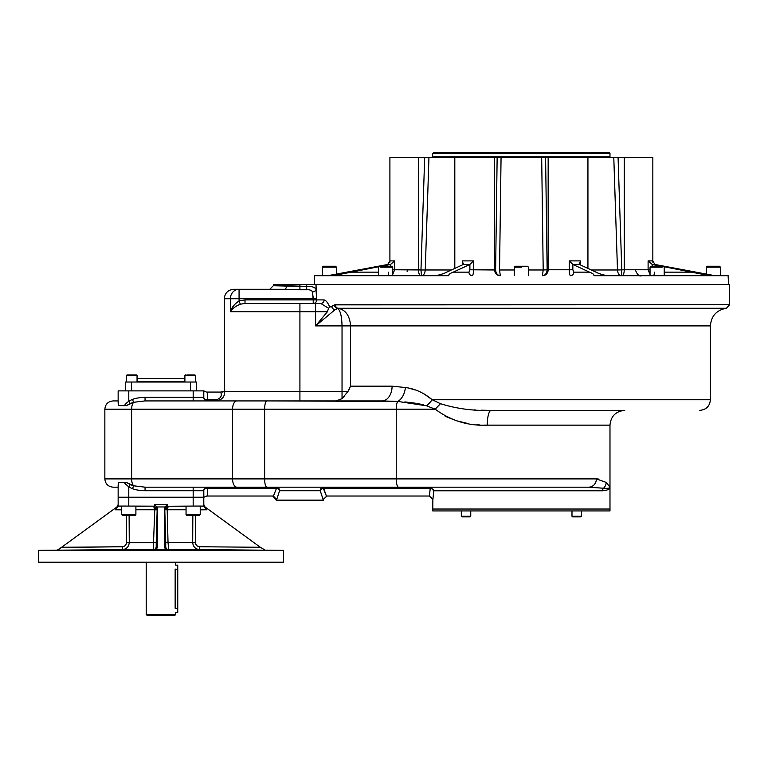 <?xml version="1.0" encoding="UTF-8"?>
<svg xmlns="http://www.w3.org/2000/svg" width="768" height="768" viewBox="0 0 768 768"><rect width="100%" height="100%" fill="white"/><g stroke="black" fill="none" stroke-linecap="round" stroke-linejoin="round"><path stroke-width="1.15" d="M125.53 382.022L131.434 382.022L131.434 390.883L131.434 382.022L196.416 382.022L196.416 390.883L196.416 382.022L196.416 390.883L196.416 382.022L190.512 382.022L190.512 390.883L190.512 382.022L125.53 382.022L125.53 390.883L125.53 382.022M185.194 382.022L184.598 381.427L184.598 378.48L137.347 378.48L184.598 378.48L137.347 378.48L137.347 381.427L184.598 381.427L137.347 381.427L136.752 382.022M146.208 562.186L146.208 614.467L175.738 614.467L146.208 614.467L147.091 615.35L174.854 615.35L147.091 615.35L174.854 615.35L175.738 614.467L175.738 612.403L177.754 612.403L177.754 569.28C177.754 563.971 177.754 563.971 177.754 569.28L177.754 565.142L175.661 565.142L175.738 562.186M175.152 568.982C175.795 563.645 175.795 563.645 175.152 568.982L175.152 608.266C175.795 613.603 175.795 613.603 175.152 608.266L177.754 608.266C177.754 613.574 177.754 613.574 177.754 608.266L177.754 569.28L175.152 569.28L177.754 569.28M314.621 284.554L314.621 275.693L333.187 275.693L379.046 266.669L350.314 272.15L378.528 272.15L350.314 272.15L333.187 275.693L448.848 275.693C448.406 274.608 449.866 273.427 453.235 272.15L469.824 264.499L463.277 264.499L446.678 272.15C444.47 273.427 440.832 274.608 435.744 275.693L448.848 275.693C448.406 274.608 449.866 273.427 453.235 272.15L469.824 264.499L463.277 264.499L462.326 260.899L462.326 264.941L462.326 260.899L473.51 260.899L473.51 269.808L469.891 269.789L468.979 272.15L453.235 272.15L468.95 272.15A3.542 3.274 90 0 0 472.224 275.693C473.03 275.347 473.453 273.379 473.51 269.789C473.453 273.379 473.03 275.347 472.224 275.693L472.224 275.693A3.542 3.274 90 0 1 468.95 272.15L469.891 269.789L495.61 269.99C496.013 273.523 497.587 275.424 500.333 275.693C497.587 275.424 496.013 273.523 495.61 269.99L497.146 157.373L501.062 157.373L499.546 269.904L501.062 157.373L497.146 157.373L495.61 269.789L473.51 269.789L473.51 260.899L469.891 264.47L469.891 269.789L469.824 264.499L473.51 260.899L462.326 260.899L463.344 264.47L463.613 263.866M135.898 506.227L153.782 506.16L128.784 506.074L128.784 497.213L128.784 506.074L118.147 506.074L115.258 509.779L121.718 509.837L115.258 509.779L115.258 508.176L116.938 506.957L118.147 504.566L116.938 506.957L118.147 504.566L116.938 506.957L115.258 508.176L115.258 509.779L118.147 506.246L118.147 484.858L118.762 482.448L124.109 482.448L125.28 483.754L124.109 482.448L126.384 482.448L130.253 484.57L128.784 486.998L124.109 482.448L126.384 482.448L133.555 485.779L145.056 487.171L266.899 487.171L145.056 487.171L145.056 490.714L145.056 487.171L133.555 485.779L132.528 488.726L128.784 486.998L124.109 482.448L118.762 482.448L118.147 487.171L113.126 487.171C108.106 486.682 105.35 483.926 104.851 478.896L131.626 478.896L131.626 409.19A8.266 4.33 -90 0 1 133.555 402.317L132.528 399.37L133.555 402.317L130.253 403.526L128.784 401.098L132.528 399.37A22.589 11.818 0 0 1 145.056 397.382L193.171 397.382L193.171 400.925L193.171 397.382L203.798 397.382A3.542 3.542 0 0 0 207.341 400.925L207.341 399.888A3.542 2.506 -0 0 1 203.798 397.382L203.798 390.883L206.438 392.064L203.798 390.883L118.147 390.883L118.147 403.229L118.762 405.648L124.109 405.648L128.784 401.098L130.253 403.526L126.384 405.648L124.109 405.648L128.784 401.098L132.528 399.37A22.589 11.818 0 0 1 145.056 397.382L145.056 400.925L133.555 402.317L126.384 405.648L118.762 405.648L118.147 400.925L113.126 400.925C108.106 401.414 105.35 404.17 104.851 409.19L104.851 478.896L131.626 478.896L131.626 409.19L104.851 409.19L264.634 409.19A8.266 2.266 -90 0 1 266.899 400.925L397.747 401.424A14.765 8.976 99.7 0 0 405.418 387.542L392.093 386.16L405.418 387.542C414.845 388.694 423.773 392.755 432.211 399.744L440.467 403.699C456.72 408.778 473.635 411.005 491.222 410.371A14.765 3.965 90 0 0 487.258 425.146L484.598 425.107L487.258 425.146C468.23 426.038 450.874 420.72 435.187 409.19L426.518 405.802L397.747 401.424L381.994 400.925A14.765 10.099 90 0 0 392.093 386.16L350.582 386.16L350.582 325.901L315.6 325.901L327.418 311.722L299.914 311.722L299.914 303.456L320.765 303.456L315.6 303.456L320.765 303.456L328.56 308.256L327.418 311.722L315.6 311.722L315.6 303.456L245.002 303.456L240.317 304.205C235.421 306.23 232.109 308.736 230.381 311.722L230.381 298.733L239.069 298.733L239.069 289.277A9.456 8.688 90 0 0 230.381 298.733L239.069 298.733L239.069 289.277A9.456 8.688 90 0 0 230.381 298.733L224.294 298.733L224.678 391.469C224.842 396.874 221.942 400.032 215.99 400.925L207.341 400.925L207.341 399.888L215.99 399.888C220.762 398.515 222.317 395.904 220.666 392.064L207.341 392.064L207.341 399.888L215.99 399.888C220.762 398.515 222.317 395.904 220.666 392.064L207.341 392.064L207.341 399.888A3.542 2.506 -0 0 1 203.798 397.382L145.056 397.382L145.056 400.925L381.994 400.925A14.765 10.099 90 0 0 392.093 386.16L350.582 386.16L347.962 391.469L342.038 391.469L342.038 398.65L347.962 391.469L342.038 391.469L342.038 398.65L336.173 400.925L342.038 398.65L347.962 391.469L350.582 386.16L350.582 325.901L710.4 325.901L350.582 325.901C349.805 315.792 345.677 309.917 338.198 308.266A3.542 3.168 -90 0 1 335.347 304.742L729.6 304.742L726.403 308.266L338.198 308.266L334.963 309.763L315.6 325.901L315.6 303.456L320.765 303.456A3.542 3.36 90 0 0 324.125 299.914C326.083 300.403 327.936 302.784 329.693 307.037L328.56 308.256L320.765 303.456A3.542 3.36 90 0 0 324.125 299.914C326.083 300.403 327.936 302.784 329.693 307.037L328.56 308.256L327.418 311.722L315.6 325.901L315.6 311.722L299.914 311.722L299.914 303.456L245.002 303.456L240.317 304.205L239.069 300.979L245.002 299.914L313.219 299.914L313.219 303.456A3.542 3.485 90 0 0 316.704 299.914L316.704 298.733L313.219 298.733L312.518 291.955C311.683 290.285 309.744 289.555 306.691 289.766L298.32 289.757L299.914 289.766L299.914 284.554L273.331 284.554L273.331 285.734L269.789 289.277L284.678 289.277A3.542 1.795 -90 0 0 286.474 285.734L273.331 285.734L299.914 286.406L299.914 289.766L284.678 289.277A3.542 1.795 -90 0 0 286.474 285.734L306.691 286.406L306.691 284.554L316.013 284.554L299.914 284.554L728.525 284.554L728.122 275.693L714.989 275.693L655.085 264.499L695.136 272.15L655.085 264.499L652.368 264.499L661.469 266.237L652.195 264.47L652.195 266.237L652.195 264.47L648.106 260.899L648.106 269.789L624.25 269.789A5.904 2.256 90 0 1 621.984 275.693A5.904 2.256 90 0 0 624.25 269.789L617.482 269.99C617.818 273.523 619.085 275.424 621.274 275.693C619.085 275.424 617.818 273.523 617.482 269.99L624.25 269.789L624.25 157.373L652.838 157.373L652.838 262.243L652.838 157.373M579.13 263.866L579.398 264.47L580.416 260.899L579.466 264.499L572.918 264.499L589.517 272.15C592.886 273.427 594.346 274.608 593.894 275.693L709.565 275.693L692.429 272.15L664.214 272.15L692.429 272.15L663.696 266.669L709.565 275.693L714.989 275.693L695.328 272.179M580.416 260.899L569.232 260.899L569.232 269.789L569.232 260.899L572.851 264.47L589.517 272.15C592.886 273.427 594.346 274.608 593.894 275.693L606.998 275.693C601.901 274.608 598.253 273.427 596.064 272.15L579.466 264.499L572.851 264.47L572.851 269.789L548.16 269.789A5.904 5.453 90 0 1 542.707 275.693A5.904 5.453 90 0 0 548.16 269.789L543.197 269.99L542.41 275.693L543.197 269.904L548.16 269.789L548.16 157.373L548.16 269.789L569.232 269.789C569.29 273.379 569.712 275.347 570.518 275.693A3.542 3.274 -90 0 0 573.792 272.15L572.851 269.789L573.792 272.15A3.542 3.274 -90 0 1 570.518 275.693C569.712 275.347 569.29 273.379 569.232 269.789L572.851 269.789L572.851 264.47L572.851 269.789L572.851 264.47L569.232 260.899L580.416 260.899L580.416 264.941L580.416 260.899L579.398 264.47L596.064 272.15C598.253 273.427 601.901 274.608 606.998 275.693L720.442 275.693L720.442 267.187L706.262 267.187L720.442 267.187L719.501 266.237L707.213 266.237L706.262 267.187L706.262 274.224M652.723 261.283L655.085 264.499L652.195 264.47L648.106 260.899L652.742 260.899L654.912 264.47L695.136 272.15M569.29 271.469L569.261 270.979L569.29 271.469M473.414 272.026L473.366 272.525L473.414 272.026M327.754 275.693L387.83 264.47L390 260.899L394.637 260.899L390.547 264.47L381.274 266.237L390.374 264.499L387.667 264.499L390 260.899L394.637 260.899L390.547 264.47L390.547 266.237L390.547 264.47L387.667 264.499L327.754 275.693L435.744 275.693C440.832 274.608 444.47 273.427 446.678 272.15L463.344 264.47L462.326 260.899M392.707 274.454L394.637 269.789L392.707 269.789L394.637 269.789L392.707 274.454M389.626 275.693A3.542 1.354 90 0 1 388.272 272.15A3.542 1.354 90 0 0 389.626 275.693M389.904 262.243L389.904 157.373L418.493 157.373L418.493 269.789A5.904 2.256 90 0 0 420.758 275.693A5.904 2.256 90 0 1 418.493 269.789L394.637 269.789L394.637 260.899L394.637 269.789L425.261 269.99L420.97 269.99L421.469 275.693L420.97 269.99L424.685 157.373L428.957 157.373L425.261 269.904L428.957 157.373L494.582 157.373L494.582 269.789A5.904 5.453 90 0 0 500.045 275.693A5.904 5.453 90 0 1 494.582 269.789L494.582 157.373L497.146 157.373L457.68 157.373M425.261 269.99C424.925 273.523 423.658 275.424 421.469 275.693C423.658 275.424 424.925 273.523 425.261 269.99L451.363 269.99L425.261 269.904M499.546 269.99L500.333 275.693L499.546 269.99L514.282 269.99L499.546 269.99M528.461 269.99L543.197 269.99L528.461 269.99M547.133 269.99C546.73 273.523 545.155 275.424 542.41 275.693C545.155 275.424 546.73 273.523 547.133 269.99M589.517 272.15L573.792 272.15L589.517 272.15M617.482 269.99L591.379 269.99L617.482 269.99L613.786 157.373L618.067 157.373L621.773 269.789L618.067 157.373L624.25 157.373L624.25 269.789L648.106 269.789L650.035 274.454L648.106 269.789L650.035 269.789L648.106 269.789L648.106 260.899L652.742 260.899M621.773 269.99L621.274 275.693L621.773 269.99M654.47 272.15A3.542 1.354 -90 0 1 653.117 275.693A3.542 1.354 -90 0 0 654.47 272.15M336.48 274.224L337.469 274.042L336.48 274.224L336.48 267.187L322.301 267.187L336.48 267.187L335.53 266.237L334.118 266.237M343.603 272.909L346.09 272.438L343.603 272.909M700.224 273.11L704.698 273.936L700.224 273.11M459.216 157.373L548.16 157.373L501.062 157.373L541.68 157.373L543.197 269.904L541.68 157.373L545.597 157.373L547.133 269.789L545.597 157.373L613.786 157.373L587.933 157.373L587.933 268.406M401.136 157.373L418.493 157.373L418.493 269.789L420.979 269.789L424.685 157.373L454.81 157.373L420.605 157.373M418.493 157.373L424.685 157.373L418.493 157.373M617.482 269.904L613.786 157.373L641.606 157.373M548.16 157.373L586.358 157.373M610.349 157.267L432.768 156.902L609.984 156.902L609.984 153.379L432.768 153.379L609.984 153.379L609.245 152.65L433.498 152.65L432.768 153.379L432.394 157.267M433.498 152.65L571.584 152.65M471.158 157.267L571.584 157.267M621.763 157.373L420.979 157.373M521.376 510.941L470.755 510.941L470.755 516.259L461.299 516.259L470.755 516.259L470.16 516.854L461.894 516.854L461.299 516.259L461.299 510.941L433.642 510.941L609.101 510.941L581.443 510.941L581.443 516.259L571.987 516.259L581.443 516.259L580.848 516.854L572.582 516.854L571.987 516.259L571.987 510.941L521.376 510.941M429.216 496.032L432.864 499.152L432.768 510.941L609.984 510.941L609.984 509.03L432.768 509.03L609.984 509.03L609.984 487.171C609.974 489.149 607.498 490.349 602.563 490.771C607.498 490.349 609.974 489.149 609.984 487.171C609.974 488.179 607.814 488.534 603.523 488.237L588.768 487.171A8.266 7.603 -90 0 0 596.371 478.896L606.221 482.41L609.984 487.171C609.974 488.179 607.814 488.534 603.523 488.237A3.6 3.302 -90 0 0 602.563 490.771L433.766 490.771A3.542 2.496 8.6 0 0 430.262 488.266L429.418 496.032L432.893 499.574L433.766 490.771A3.542 2.496 8.6 0 0 430.262 488.266L323.28 488.208L430.214 488.208L429.418 496.032L432.893 499.574L433.766 490.771L602.563 490.771A3.6 3.302 -90 0 1 603.523 488.237A8.266 7.93 -46.4 0 0 606.221 482.41L609.984 487.171L609.984 425.146C610.858 416.17 615.773 411.254 624.749 410.371L491.222 410.371A14.765 3.965 90 0 0 487.258 425.146L609.984 425.146L487.258 425.146C468.23 426.038 450.874 420.72 435.187 409.19L440.467 403.699C456.72 408.778 473.635 411.005 491.222 410.371M175.152 608.266L177.754 608.266M579.446 516.854L573.984 516.854M470.16 516.854L461.894 516.854M468.394 516.854L463.661 516.854M137.05 382.022L137.05 375.523L131.731 375.523L137.05 375.523L137.05 382.022M136.464 374.928L131.731 374.928C147.456 374.928 116.016 374.928 131.731 374.928L136.464 374.928L137.05 375.523M187.258 374.928L194.938 374.928L195.533 375.523L184.896 375.523L195.533 375.523L195.533 382.022M184.896 382.022L184.896 375.523L185.491 374.928M186.883 374.928L193.709 374.928M126.422 375.523L131.731 375.523L126.422 375.523L126.422 382.022L126.422 375.523L127.008 374.928M708.624 266.237L718.176 266.237M662.141 267.187L650.035 267.187L662.141 267.187M650.035 275.693L650.035 267.187L650.986 266.237L663.264 266.237L664.214 267.187L664.214 275.693M652.541 266.237L661.766 266.237M521.376 267.187L514.282 267.187L521.376 267.187M514.282 275.693L514.282 267.187L515.232 266.237L527.51 266.237L528.461 267.187L528.461 275.693M517.238 266.237L525.504 266.237M380.602 267.187L392.707 267.187L380.602 267.187M378.528 275.693L378.528 267.187L379.478 266.237L391.766 266.237L392.707 267.187L392.707 275.693M380.976 266.237L390.202 266.237M322.301 275.693L322.301 267.187L323.242 266.237L335.53 266.237L324.576 266.237M186.048 506.112L186.048 514.579L186.998 515.52L199.277 515.52L200.227 514.579L186.048 514.579L200.227 514.579L200.227 506.074L195.091 506.064M125.885 506.064L121.718 506.074L121.718 514.579L122.669 515.52L134.957 515.52L135.898 514.579L121.718 514.579L135.898 514.579L135.898 506.074M299.914 284.554L299.914 286.406L306.691 286.406L306.691 284.554L281.597 284.554M57.36 550.272L72.989 550.118L57.36 550.272M114.259 550.272L129.888 550.166L114.259 550.272M194.736 550.234L210.365 550.234L194.736 550.234M251.645 550.166L267.274 550.272L251.645 550.166M253.046 550.128L254.544 550.138M254.851 550.147L257.29 550.157M258.298 550.166L260.16 550.186M260.256 550.186L262.723 550.214M263.203 550.214L265.594 550.243M265.728 550.243L266.64 550.253M196.128 550.118L202.646 550.128M196.752 550.118L198.998 550.118M199.344 550.118L200.381 550.118M202.522 550.128L203.76 550.138M203.942 550.138L204.47 550.138M204.787 550.138L205.555 550.147M209.52 550.195L208.349 550.176M208.819 550.186L209.674 550.195M114.259 550.166L119.923 550.128M120.922 550.118L122.035 550.118M121.862 550.118L123.283 550.118M123.293 550.118L123.994 550.118M124.531 550.118L127.872 550.128M128.352 550.128L129.197 550.138M111.754 550.214L112.282 550.195M112.685 550.195L113.165 550.186M57.389 550.224L58.733 550.214M59.808 550.205L66.874 550.147M67.104 550.147L68.467 550.138M68.87 550.128L72.826 550.118M54.672 550.272L56.275 550.243M237.763 562.186L248.966 562.186M267.274 562.186L54.672 562.186M72.989 562.186L84.182 562.186M118.147 506.074L118.147 497.213L203.798 497.213L207.341 496.032L207.341 488.208L276.547 488.208A3.542 2.314 -149.3 0 1 279.59 490.714L320.227 490.714L323.136 499.574L327.082 496.032M58.454 549.581L115.258 508.176L61.613 547.277L122.256 546.749C124.79 546.509 126.182 545.136 126.442 542.621L126.278 515.52L126.442 542.621L156.23 542.621L157.43 508.176L157.43 547.277L156.259 549.619L154.579 550.186L153.254 549.619A2.957 2.957 -67.3 0 0 156.202 546.749L157.43 547.277L156.259 549.619L165.686 549.619L167.366 550.186L154.579 550.186L153.254 549.619A2.957 2.957 -67.3 0 0 156.202 546.749L156.23 542.621L156.202 546.749L157.43 547.277L157.43 508.176L156.902 506.957L165.053 506.957L156.902 506.957L154.579 504.566L167.366 504.566L167.414 506.246L168.317 506.227L164.794 509.75L165.725 542.621L168.029 542.534L167.184 509.789L164.563 509.779L164.515 508.176L167.366 504.566L167.414 506.246L164.563 509.779L165.053 506.957L167.366 504.566L154.579 504.566L154.531 506.246L157.382 509.779L153.782 506.16L154.531 506.246L154.579 504.566L156.902 506.957L157.152 509.875L153.629 506.227L154.771 509.77L135.898 509.77L154.771 509.77L153.629 506.227L157.162 509.75L154.771 509.77L153.254 549.619L122.218 549.619C126.499 549.197 128.842 546.826 129.264 542.534L129.11 515.52L129.264 542.534L156.23 542.621L157.152 509.875L154.771 509.789L153.254 549.619L122.218 549.619C126.499 549.197 128.842 546.826 129.264 542.534L126.442 542.621C126.182 545.136 124.79 546.509 122.256 546.749L123.024 546.682L122.256 546.749L122.218 549.619L122.256 546.749L61.334 547.478M186.048 506.227L168.317 506.227L167.184 509.77L186.048 509.77L167.184 509.77L168.317 506.227L164.794 509.75L167.184 509.77L168.029 542.534L165.725 542.621L165.754 546.749L164.515 547.277L165.686 549.619L167.366 550.186L168.701 549.619L167.366 550.186L154.579 550.186L156.259 549.619L165.686 549.619L164.515 547.277L164.515 508.176L164.515 547.277L165.754 546.749A2.957 2.957 67.3 0 0 168.701 549.619L168.029 542.534L195.514 542.621C195.773 545.136 197.165 546.518 199.69 546.749L199.728 549.619L265.267 550.186L260.333 547.277L265.267 550.186L199.728 549.619C195.437 549.187 193.094 546.816 192.691 542.534L195.514 542.621C195.773 545.136 197.165 546.518 199.69 546.749L260.333 547.277L199.69 546.749L260.333 547.277L199.69 546.749L199.728 549.619L168.701 549.619L168.029 542.534L192.691 542.534L192.835 515.52L192.691 542.534C193.094 546.816 195.437 549.187 199.728 549.619L168.701 549.619A2.957 2.957 67.3 0 1 165.754 546.749L164.563 509.779L167.414 506.246L193.171 506.074L193.171 497.213L203.798 497.213L203.798 506.246L206.698 509.779L200.227 509.837L206.698 509.779L206.698 508.176L206.698 509.779L203.798 506.246L203.798 497.213L203.798 506.074L193.171 506.074L193.171 490.714L203.798 490.714A3.542 2.506 180 0 1 207.341 488.208L207.341 487.171L276.547 487.171L207.341 487.171L207.341 488.208A3.542 2.506 180 0 0 203.798 490.714L203.798 506.074M120.019 506.054L121.171 506.054M122.89 506.054L124.666 506.054M196.368 506.064L197.117 506.054M199.104 506.054L200.688 506.054M202.08 506.054L202.925 506.054M265.267 550.186L283.546 550.349L283.546 562.186L38.4 562.186L38.4 550.349L283.546 550.349L38.4 550.349L56.688 550.186L58.397 549.619L57.302 550.118L61.267 547.536M203.798 504.566L203.798 506.16L203.798 504.566L205.018 506.957L260.333 547.277L205.018 506.957L203.798 504.566M118.147 506.16L121.718 506.198L118.147 506.16M203.798 506.16L200.227 506.198L203.798 506.16M195.514 542.621L195.677 515.52L195.514 542.621M195.792 544.118L196.08 544.714L195.792 544.118M61.613 547.277L58.512 549.542M122.218 549.619L56.678 550.186L122.218 549.619M251.645 550.118L256.963 550.157M257.51 550.166L258.499 550.166M259.622 550.186L267.264 550.272M194.736 550.118L196.234 550.118M204.125 550.138L205.267 550.147M115.834 550.147L117.302 550.138M117.341 550.138L118.502 550.128M119.107 550.128L119.827 550.128M121.008 550.118L121.488 550.118M124.56 550.118L125.069 550.118M125.117 550.118L125.885 550.118M125.942 550.118L128.563 550.128M222.336 392.064L224.669 391.478C224.842 396.874 221.942 400.032 215.99 400.925L207.341 400.925A3.542 3.542 0 0 1 203.798 397.382A3.542 3.542 0 0 0 207.341 400.925A3.542 3.542 0 0 1 203.798 397.382A3.542 3.542 0 0 0 207.341 400.925A3.542 3.542 0 0 1 203.798 397.382A3.542 3.542 0 0 0 207.341 400.925A3.542 3.542 0 0 1 203.798 397.382L203.798 390.883L203.798 397.382L203.798 390.883L193.171 390.883L193.171 397.382L193.171 390.883L128.784 390.883L128.784 401.098L128.784 390.883L131.731 390.883L118.147 390.883L118.147 400.925C111.494 400.925 111.494 400.925 118.147 400.925M206.438 496.032L207.341 496.032L207.341 488.208L276.547 488.208L273.418 496.061L276.547 488.208A3.542 2.314 -149.3 0 1 279.59 490.714L320.227 490.714A3.542 3.043 -90 0 1 323.28 487.171A3.542 3.043 -90 0 0 320.227 490.714A3.542 2.314 -30.7 0 1 323.28 488.208L430.214 488.208L323.28 488.208L326.41 496.061L323.28 487.171L398.515 487.171A8.266 2.266 -90 0 1 396.25 478.896L264.634 478.896L264.634 409.19L264.634 478.896L396.25 478.896A8.266 2.266 -90 0 0 398.515 487.171L588.768 487.171L398.515 487.171L430.214 487.171L430.214 488.208L430.214 487.171L433.766 490.771L430.214 487.171L266.899 487.171A8.266 2.266 -90 0 1 264.634 478.896L232.57 478.896L232.57 409.19L232.57 478.896L131.626 478.896A8.266 4.33 90 0 0 133.555 485.779L132.528 488.726L128.784 486.998L130.253 484.57L133.555 485.779A8.266 4.33 90 0 1 131.626 478.896L232.57 478.896A8.266 4.33 -90 0 0 236.89 487.171L193.171 487.171L236.89 487.171A8.266 4.33 -90 0 1 232.57 478.896L264.634 478.896A8.266 2.266 -90 0 0 266.899 487.171L236.89 487.171L276.547 487.171L276.547 488.208L276.547 487.171A3.542 3.043 -90 0 1 279.59 490.714A3.542 3.043 -90 0 0 276.547 487.171L398.515 487.171L323.28 487.171L323.28 488.208A3.542 2.314 -30.7 0 0 320.227 490.714L323.136 499.574L326.851 496.032L429.418 496.032L326.851 496.032L323.136 499.574L323.539 500.17L314.678 500.17M699.773 410.371C706.224 409.747 709.776 406.205 710.4 399.744L432.211 399.744L423.389 393.418L432.211 399.744L440.467 403.699L435.187 409.19L396.25 409.19A8.266 2.266 -90 0 1 397.747 401.424A14.765 8.976 99.7 0 0 405.418 387.542C414.845 388.694 423.773 392.755 432.211 399.744A14.765 5.28 134.3 0 1 426.518 405.802L397.747 401.424A8.266 2.266 -90 0 0 396.25 409.19L396.25 478.896L596.371 478.896L606.221 482.41A8.266 7.93 -46.4 0 1 603.523 488.237L588.768 487.171A8.266 7.603 -90 0 0 596.371 478.896L396.25 478.896L396.25 409.19L264.634 409.19A8.266 2.266 -90 0 1 266.899 400.925L215.99 400.925L215.99 399.888L215.99 400.925L236.89 400.925A8.266 4.33 -90 0 0 232.57 409.19A8.266 4.33 -90 0 1 236.89 400.925L145.056 400.925L133.555 402.317A8.266 4.33 -90 0 0 131.626 409.19L435.187 409.19L426.518 405.802A14.765 5.28 134.3 0 0 432.211 399.744L710.4 399.744L710.4 325.901C711.226 315.936 716.563 310.051 726.403 308.266L338.198 308.266C345.677 309.917 349.805 315.792 350.582 325.901L342.038 325.901L342.038 391.469L299.914 391.469L299.914 311.722L299.914 391.469L224.678 391.469L220.666 392.064L224.678 391.469L299.914 391.469L299.914 400.925L215.99 400.925L381.994 400.925L299.914 400.925L299.914 391.469L342.038 391.469L342.038 325.901C341.779 316.205 340.31 310.358 337.632 308.371A3.542 3.149 -106.9 0 1 334.454 304.867L729.6 304.742L729.6 284.554L316.013 284.554L316.704 298.733L313.219 298.733L313.219 303.456A3.542 3.485 90 0 0 316.704 299.914L313.219 299.914L316.704 299.914L316.013 289.421A3.542 2.525 -9.8 0 1 312.518 291.955L312.518 291.955C311.683 290.285 309.744 289.555 306.691 289.766L306.691 286.406C311.914 286.214 315.024 287.213 316.013 289.421A3.542 2.525 -9.8 0 1 312.518 291.955L313.219 299.914L245.002 299.914L245.002 303.456L245.002 299.914L239.069 300.979C234.538 303.917 231.648 307.498 230.381 311.722L230.381 298.733L224.294 298.733C224.861 292.992 228.01 289.843 233.75 289.277L284.678 289.277C265.171 289.277 265.171 289.277 284.678 289.277L306.691 289.766L306.691 286.406C311.914 286.214 315.024 287.213 316.013 289.421L316.013 284.554M273.418 496.061L276.691 499.574L279.59 490.714L276.691 499.574L273.418 496.061M221.05 395.914L220.646 397.075L221.05 395.914M223.891 395.914L224.131 395.328L223.891 395.914M125.606 484.09L126.499 484.982L125.606 484.09M118.147 487.171L118.147 497.213L118.147 487.171C111.494 487.171 111.494 487.171 118.147 487.171L118.147 497.213L128.784 497.213L128.784 486.998L128.784 497.213L193.171 497.213L193.171 490.714L145.056 490.714A22.589 11.818 180 0 1 132.528 488.726A22.589 11.818 180 0 0 145.056 490.714L193.171 490.714L193.171 487.171L193.171 490.714L203.798 490.714A3.542 3.542 0 0 1 207.341 487.171A3.542 3.542 0 0 0 203.798 490.714L203.837 497.174M127.133 402.518L126.528 403.085L127.133 402.518M126.49 403.123L125.885 403.718L126.49 403.123M207.341 400.925L193.171 400.925L207.341 400.925M207.341 496.032L272.966 496.032L207.341 496.032M272.736 496.032L276.278 500.17L323.539 500.17L285.139 500.17M203.798 490.714L203.798 497.213L203.798 490.714M598.915 479.088L597.13 478.915L598.915 479.088M240.317 304.205L239.069 300.979C234.538 303.917 231.648 307.498 230.381 311.722C232.109 308.736 235.421 306.23 240.317 304.205M324.125 299.914L316.704 299.914L324.125 299.914M285.571 289.286L287.52 289.334L285.571 289.286M291.898 289.546L292.877 289.584L291.898 289.546M293.808 289.632L296.006 289.709L293.808 289.632M316.128 290.122L316.013 289.421L316.128 290.122M313.162 296.746L313.19 297.293L313.162 296.746M328.55 304.675L327.84 303.379L328.55 304.675M327.571 302.938L326.64 301.603L327.571 302.938M320.765 303.456L321.245 303.494L320.765 303.456M299.914 311.722L230.381 311.722L299.914 311.722M239.069 298.733L239.069 300.979L239.069 298.733L313.219 298.733L239.069 298.733M329.693 307.037L335.347 304.742A3.542 3.168 -90 0 0 338.198 308.266L337.632 308.371A3.542 3.149 -106.9 0 1 334.454 304.867L331.738 306.538A3.542 2.986 -135 0 0 334.963 309.763A3.542 2.986 -135 0 1 331.738 306.538L329.693 307.037M342.038 325.901C341.779 316.205 340.31 310.358 337.632 308.371L334.963 309.763L315.6 325.901L342.038 325.901C341.779 316.205 340.31 310.358 337.632 308.371C340.31 310.358 341.779 316.205 342.038 325.901M239.069 289.277C232.022 289.277 232.022 289.277 239.069 289.277L284.678 289.277M489.014 410.371L481.104 410.189L489.014 410.371M475.258 409.91L474.595 409.872L475.258 409.91M445.162 416.285L456.432 420.73L445.162 416.285M456.835 420.854L467.03 423.293L456.835 420.854M476.938 424.666L479.299 424.858L476.938 424.666M414.778 389.885L414.23 389.712L414.778 389.885M413.213 389.405L412.32 389.146L413.213 389.405M411.456 388.906L410.573 388.675L411.456 388.906M404.842 401.942L406.454 402.096L404.842 401.942M407.616 402.211L415.286 403.19L407.616 402.211M416.899 403.45L421.872 404.448L416.899 403.45M422.784 404.669L423.725 404.918L422.784 404.669M349.469 388.848L348.029 391.363L349.469 388.848M344.707 396.019L343.603 397.219L344.707 396.019M337.507 400.81L336.806 400.896L337.507 400.81M635.414 270.01C637.258 274.771 639.322 276.662 641.616 275.693M407.328 270.01L407.117 271.354M402.614 275.52L401.798 275.654M454.81 268.406L454.81 157.373"/></g></svg>

